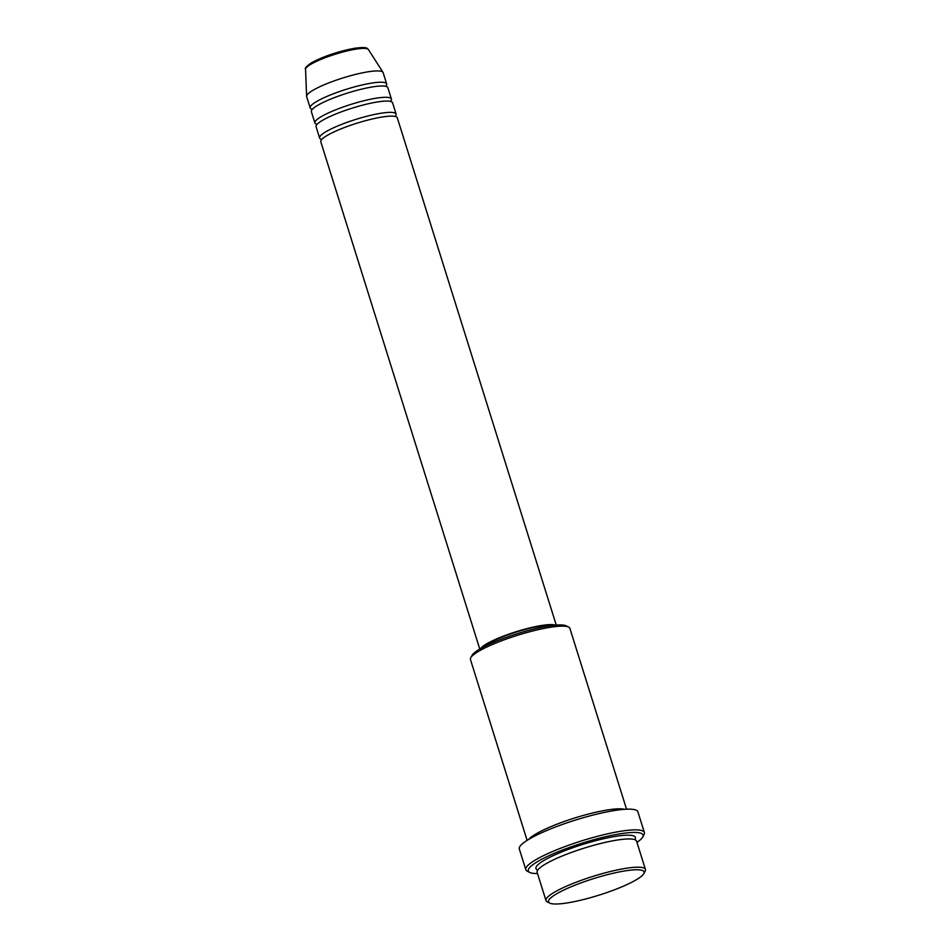 <?xml version="1.0" encoding="UTF-8"?>
<svg xmlns="http://www.w3.org/2000/svg" width="951" height="951" viewBox="0 0 951 951"><rect width="100%" height="100%" fill="white"/><g stroke="black" fill="none" stroke-linecap="round" stroke-linejoin="round"><path stroke-width="1.43" d="M556.264 625.092L397.304 117.841A40.085 6.954 162.6 0 0 368.762 119.838A40.085 6.954 162.6 0 0 326.74 135.708A40.085 6.954 162.6 0 0 320.808 141.806L479.78 649.069M395.14 116.45A40.085 6.954 162.6 0 0 396.115 114.072A40.085 6.954 162.6 0 0 367.585 116.07A40.085 6.954 162.6 0 0 325.563 131.939A40.085 6.954 162.6 0 0 319.631 138.05A40.085 6.954 162.6 0 0 321.795 139.44M396.115 114.072L392.585 102.779A40.085 6.954 162.6 0 0 364.043 104.776A40.085 6.954 162.6 0 0 322.02 120.634A40.085 6.954 162.6 0 0 316.089 126.745L319.631 138.05M390.421 101.388A40.085 6.954 162.6 0 0 391.396 99.011A40.085 6.954 162.6 0 0 362.866 101.008A40.085 6.954 162.6 0 0 320.844 116.878A40.085 6.954 162.6 0 0 314.912 122.976A40.085 6.954 162.6 0 0 317.063 124.367M391.396 99.011L387.853 87.706A40.085 6.954 162.6 0 0 359.323 89.703A40.085 6.954 162.6 0 0 317.301 105.573A40.085 6.954 162.6 0 0 311.369 111.683L314.912 122.976M385.702 86.315A40.085 6.954 162.6 0 0 386.677 83.938A40.085 6.954 162.6 0 0 358.147 85.935A40.085 6.954 162.6 0 0 316.124 101.805A40.085 6.954 162.6 0 0 310.181 107.915A40.085 6.954 162.6 0 0 312.344 109.306M555.919 894.237A50.094 8.702 162.6 0 0 549.702 903.093A50.094 8.702 162.6 0 0 588.312 898.279A50.094 8.702 162.6 0 0 636.695 879.532A50.094 8.702 162.6 0 0 643.815 873.6A50.094 8.702 162.6 0 0 612.492 873.41A50.094 8.702 162.6 0 0 555.919 894.237M549.702 903.093L547.253 901.857A52.103 9.046 -17.4 0 1 545.993 900.585A52.103 9.046 -17.4 0 1 553.708 892.644A52.103 9.046 -17.4 0 1 608.331 872.019A52.103 9.046 -17.4 0 1 645.432 869.416A52.103 9.046 -17.4 0 1 645.135 871.187L643.815 873.6M470.757 657.759L472.065 655.346A50.094 8.702 -17.4 0 1 479.197 649.414A50.094 8.702 -17.4 0 1 527.567 630.668A50.094 8.702 -17.4 0 1 566.178 625.853L568.639 627.089A52.103 9.046 162.6 0 0 528.483 632.094A52.103 9.046 162.6 0 0 478.175 651.59A52.103 9.046 162.6 0 0 470.757 657.759A52.103 9.046 162.6 0 0 470.448 659.53L527.116 840.363M636.956 842.372A60.115 10.437 162.6 0 0 642.698 837.046A60.115 10.437 162.6 0 0 605.109 836.821A60.115 10.437 162.6 0 0 537.22 861.808A60.115 10.437 162.6 0 0 529.755 872.436A60.115 10.437 162.6 0 0 537.517 873.541M529.755 872.436L527.306 871.199A62.124 10.782 -17.4 0 1 525.808 869.678A62.124 10.782 -17.4 0 1 535.009 860.215A62.124 10.782 -17.4 0 1 600.14 835.62A62.124 10.782 -17.4 0 1 644.374 832.529A62.124 10.782 -17.4 0 1 644.005 834.633L642.698 837.046M645.432 869.416L636.576 841.171A52.103 9.046 162.6 0 0 599.487 843.775A52.103 9.046 162.6 0 0 544.864 864.4A52.103 9.046 162.6 0 0 537.137 872.329L545.993 900.585M624.641 809.313A52.103 9.046 162.6 0 0 583.486 815.387A52.103 9.046 162.6 0 0 535.413 834.265A52.103 9.046 162.6 0 0 528.756 839.353M555.336 625.176A40.085 6.954 162.6 0 0 524.096 629.372A40.085 6.954 162.6 0 0 486.092 644.172A40.085 6.954 162.6 0 0 480.588 648.606M552.269 625.508A38.076 6.609 162.6 0 0 521.909 630.347A38.076 6.609 162.6 0 0 487.708 643.886A38.076 6.609 162.6 0 0 483.286 647.132M644.374 832.529L637.883 811.809A62.124 10.782 162.6 0 0 593.65 814.912A62.124 10.782 162.6 0 0 528.518 839.495A62.124 10.782 162.6 0 0 519.317 848.97L525.808 869.678M386.677 83.938L383.134 72.645A40.085 6.954 162.6 0 0 382.991 72.347A40.085 6.954 162.6 0 0 353.724 74.867A40.085 6.954 162.6 0 0 312.582 90.511A40.085 6.954 162.6 0 0 306.591 96.289A40.085 6.954 162.6 0 0 306.65 96.61L310.181 107.915M626.554 809.206L569.887 628.361A52.103 9.046 162.6 0 0 568.639 627.089M310.501 64.49A32.964 5.718 162.6 0 0 305.568 69.245C304.498 68.46 306.365 66.368 311.179 62.98C323.471 56.335 337.985 51.437 354.723 48.263C369.25 46.337 367.003 49.06 368.406 49.559A32.964 5.718 162.6 0 0 344.333 51.627A32.964 5.718 162.6 0 0 310.501 64.49M537.743 870.07A52.103 9.046 -17.4 0 1 543.675 860.631A52.103 9.046 -17.4 0 1 603.516 838.746A52.103 9.046 -17.4 0 1 634.793 839.662M311.619 62.814A31.026 5.385 -17.4 0 1 342.681 50.914A31.026 5.385 -17.4 0 1 365.921 48.513M305.568 69.245L306.591 96.289M368.406 49.559L382.991 72.347"/></g></svg>
